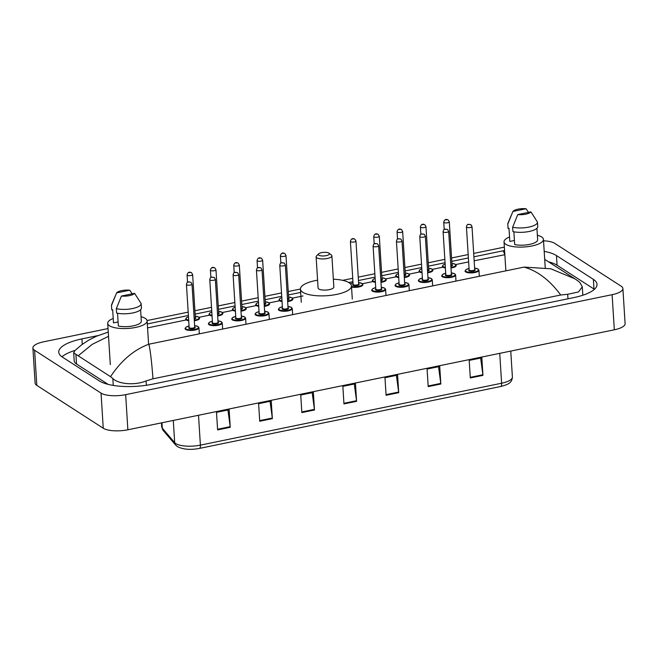 <?xml version="1.0" encoding="UTF-8"?>
<svg xmlns="http://www.w3.org/2000/svg" width="658" height="658" viewBox="0 0 658 658"><rect width="100%" height="100%" fill="white"/><g stroke="black" fill="none" stroke-linecap="round" stroke-linejoin="round"><path stroke-width="0.99" d="M543.533 240.795A18.588 5.988 176.4 0 1 554.752 243.37L621.185 286.214A18.588 5.988 176.4 0 1 622.887 288.508L625.1 323.621A18.588 5.988 176.4 0 1 614.325 329.798L127.866 429.781A18.588 5.988 176.4 0 1 103.248 428.235L36.815 385.399A18.588 5.988 176.4 0 1 35.113 383.096L32.9 347.983A18.588 5.988 176.4 0 1 43.675 341.806L108.035 328.572M622.887 288.508A18.588 5.988 176.4 0 1 612.113 294.685L125.662 394.66A18.588 5.988 176.4 0 1 101.044 393.114L34.603 350.278A18.588 5.988 176.4 0 1 32.9 347.983M147.079 320.553L188.18 312.106M194.916 310.724L211.514 307.311M218.242 305.921L234.848 302.516M241.576 301.125L258.183 297.72M264.911 296.33L281.517 292.925M288.245 291.535L300.451 289.026M342.703 280.349L352.729 278.285M358.24 277.15L374.846 273.736M381.574 272.354L398.18 268.941M404.909 267.559L421.515 264.146M428.243 262.764L444.841 259.351M451.577 257.969L468.175 254.556M473.694 253.42L504.357 247.12M97.828 335.629L81.937 338.895A39.957 12.88 -3.6 0 0 58.759 352.178A39.957 12.88 -3.6 0 0 62.42 357.113L99.333 380.916A39.957 12.88 -3.6 0 0 152.261 384.239L573.85 297.589A39.957 12.88 -3.6 0 0 597.028 284.305A39.957 12.88 -3.6 0 0 593.368 279.37L556.454 255.575A39.957 12.88 -3.6 0 0 544.199 251.356M594.413 289.323A39.957 12.88 -3.6 0 0 593.977 289.035L557.063 265.232A39.957 12.88 -3.6 0 0 548.525 261.826M75.028 350.443A39.957 12.88 -3.6 0 0 61.992 356.825M582.791 295.253A25.094 8.085 -3.6 0 0 582.799 294.899L582.289 286.789L578.497 291.971L567.681 294.282L560.698 295.006C549.759 280.168 537.537 270.874 524.031 267.107L550.787 268.785L574.878 278.819L544.701 259.359M108.521 336.328L92.21 344.348L78.179 355.814L73.696 352.795L74.206 360.905A25.094 8.085 -3.6 0 0 76.509 363.997L108.109 384.379M73.696 352.795L74.897 350.566L81.502 344.924L88.468 340.285L96.323 336.271L108.257 332.101M577.609 280.67L579.912 282.537L582.289 286.789M78.179 355.814L110.528 376.672C121.286 360.477 134.067 349.653 148.889 344.208C150.345 350.451 151.71 361.982 152.985 378.802L560.698 295.006M152.985 378.802L146.084 380.933C134.339 385.785 118.169 383.959 112.839 378.539L110.528 376.672M504.818 254.424L503.156 250.797L504.571 250.525M480.644 358.051L482.882 374.739A3.718 1.406 78.4 0 1 482.947 375.364L481.845 357.804L469.203 360.403L470.314 377.963L482.947 375.364M438.524 366.703L440.77 383.392A3.718 1.406 78.4 0 1 440.827 384.017L439.725 366.465L427.091 369.056L428.194 386.616L440.827 384.017M396.412 375.364L398.649 392.053A3.718 1.406 78.4 0 1 398.715 392.678L397.605 375.118L384.971 377.717L386.073 395.277L398.715 392.678M227.939 409.992L230.185 426.68A3.718 1.406 78.4 0 1 230.242 427.305L229.14 409.745L216.507 412.344L217.609 429.896L230.242 427.305M270.06 401.331L272.297 418.019A3.718 1.406 78.4 0 1 272.363 418.644L271.252 401.084L258.619 403.683L259.729 421.243L272.363 418.644M312.18 392.678L314.417 409.366A3.718 1.406 78.4 0 1 314.475 409.992L313.373 392.431L300.739 395.03L301.841 412.582L314.475 409.992M354.292 384.017L356.529 400.706A3.718 1.406 78.4 0 1 356.595 401.331L355.493 383.77L342.859 386.369L343.961 403.93L356.595 401.331M141.042 316.72A19.748 6.366 176.4 0 1 145.311 318.414A19.748 6.366 176.4 0 1 147.121 320.857A19.748 6.366 176.4 0 1 131.839 328.062A19.748 6.366 176.4 0 1 109.516 325.776A19.748 6.366 176.4 0 1 107.706 323.333A19.748 6.366 176.4 0 1 113.225 318.472M118.103 321.943L113.497 322.889L112.674 309.721L111.753 309.91A14.871 4.795 176.4 0 1 111.745 309.86A14.871 4.795 176.4 0 1 111.745 309.811M116.589 292.909A9.294 2.994 176.4 0 1 129.741 290.211L116.589 292.909L111.473 305.526A14.871 4.795 176.4 0 1 111.473 305.468A14.871 4.795 176.4 0 1 111.605 304.712L114.903 296.807M129.741 290.211L132.192 293.83M111.753 309.91L111.473 305.526M117.552 313.249L118.358 326.023A13.941 4.491 176.4 0 0 133.245 325.858A13.941 4.491 176.4 0 0 141.33 321.301L140.598 309.721M134.594 293.336A9.294 2.994 176.4 0 1 121.442 296.042L134.594 293.336L141.141 303.552A14.871 4.795 176.4 0 1 141.149 303.601A14.871 4.795 176.4 0 1 132.455 308.561A14.871 4.795 176.4 0 1 116.334 308.651L116.606 313.043A14.871 4.795 176.4 0 0 132.727 312.953A14.871 4.795 176.4 0 0 141.421 307.993A14.871 4.795 176.4 0 0 141.421 307.944L141.149 303.659M121.442 296.042L116.334 308.651M328.918 253.116A5.577 1.793 176.4 0 1 329.058 253.215A5.577 1.793 176.4 0 1 326.031 255.691A5.577 1.793 176.4 0 1 318.809 255.189A5.577 1.793 176.4 0 1 318.595 253.873A5.577 1.793 176.4 0 1 323.571 252.368A5.577 1.793 176.4 0 1 328.918 253.116M331.163 254.876A7.896 2.542 176.4 0 1 331.361 255.016A7.896 2.542 176.4 0 1 331.887 255.855A7.896 2.542 176.4 0 1 325.768 258.734A7.896 2.542 176.4 0 1 316.843 257.821A7.896 2.542 176.4 0 1 316.12 256.842A7.896 2.542 176.4 0 1 316.531 255.946L318.595 253.873M316.12 256.842L318.077 288.015A7.896 2.542 -3.6 0 0 318.801 288.985A7.896 2.542 -3.6 0 0 327.733 289.898A7.896 2.542 -3.6 0 0 333.845 287.02L331.887 255.855M333.351 279.206A25.555 8.233 176.4 0 1 349.127 282.751A25.555 8.233 176.4 0 1 351.471 285.909A25.555 8.233 176.4 0 1 331.681 295.228A25.555 8.233 176.4 0 1 302.795 292.275A25.555 8.233 176.4 0 1 300.459 289.117A25.555 8.233 176.4 0 1 317.584 280.193M537.364 235.268A19.748 6.366 176.4 0 1 541.633 236.962A19.748 6.366 176.4 0 1 543.442 239.405A19.748 6.366 176.4 0 1 528.16 246.602A19.748 6.366 176.4 0 1 505.837 244.324A19.748 6.366 176.4 0 1 504.028 241.881A19.748 6.366 176.4 0 1 509.547 237.02M514.424 240.491L509.818 241.437L508.996 228.268L508.075 228.458A14.871 4.795 176.4 0 1 508.066 228.408A14.871 4.795 176.4 0 1 508.066 228.351M512.911 211.457A9.294 2.994 176.4 0 1 526.063 208.751L512.911 211.457L507.795 224.065A14.871 4.795 176.4 0 1 507.795 224.016A14.871 4.795 176.4 0 1 507.927 223.251L511.233 215.355M526.063 208.751L528.514 212.378M508.075 228.458L507.795 224.065M513.873 231.789L514.679 244.57A13.941 4.491 176.4 0 0 529.567 244.398A13.941 4.491 176.4 0 0 537.652 239.849L536.92 228.26M530.916 211.884A9.294 2.994 176.4 0 1 517.764 214.582L530.916 211.884L537.471 222.1A14.871 4.795 176.4 0 1 537.471 222.149A14.871 4.795 176.4 0 1 528.777 227.109A14.871 4.795 176.4 0 1 512.656 227.199L512.927 231.591A14.871 4.795 176.4 0 0 529.057 231.493A14.871 4.795 176.4 0 0 537.75 226.541A14.871 4.795 176.4 0 0 537.742 226.484L537.471 222.198M517.764 214.582L512.656 227.199M524.031 267.107L148.889 344.208M474.155 260.765L504.834 254.728M468.636 261.9L455.755 264.549M442.382 267.296L432.421 269.344M419.056 272.091L409.087 274.139M395.721 276.886L385.752 278.943M372.387 281.69L362.418 283.738M303.025 295.944L292.423 298.123M279.058 300.87L269.089 302.919M255.723 305.666L245.755 307.714M232.389 310.461L222.42 312.509M209.055 315.256L199.086 317.304M185.721 320.051L147.565 327.89M612.113 294.685L614.325 329.798M34.603 350.278L36.815 385.399M101.044 393.114L103.248 428.235M125.662 394.66L127.866 429.781M593.977 289.035L593.368 279.37M82.283 344.348L81.937 338.895M557.063 265.232L556.454 255.575M76.509 363.997L75.925 354.736M567.969 298.798L567.681 294.282M146.364 385.275L146.084 380.933M113.266 385.424L112.839 378.539M161.958 422.773L162.296 428.161A4.647 4.277 139.5 0 0 163.25 430.546L161.687 426.787A18.588 5.988 -3.6 0 0 162.296 428.161L174.683 442.661A18.588 5.988 -3.6 0 0 175.776 443.582A18.588 5.988 -3.6 0 0 200.394 445.129A4.647 1.76 78.4 0 1 199.382 448.427A4.647 1.76 78.4 0 1 199.259 448.443M500.483 386.534A4.647 1.76 -101.6 0 0 500.606 386.517L199.382 448.427C190.384 450.097 183.08 449.496 177.471 446.626L175.637 445.047A4.647 4.277 139.5 0 1 174.683 442.661L173.284 420.446M198.51 415.264L200.394 445.129L501.618 383.219A18.588 5.988 -3.6 0 0 512.393 377.042C511.94 382.224 509.399 384.33 500.606 386.517A4.647 1.76 -101.6 0 0 501.618 383.219L499.735 353.354M356.529 400.706L343.92 403.296M314.417 409.366L301.8 411.957M272.297 418.019L259.688 420.61M230.185 426.68L217.568 429.271M398.649 392.053L386.04 394.644M440.77 383.392L428.152 385.991M482.882 374.739L470.273 377.33M199.3 333.4L198.946 327.733A6.967 2.245 176.4 0 1 193.551 330.275A6.967 2.245 176.4 0 1 185.671 329.469A6.967 2.245 176.4 0 1 185.03 328.613L185.893 327.199L189.06 325.99M189.06 326.023A6.506 2.097 -3.6 0 0 186.066 328.951A6.506 2.097 -3.6 0 0 194.678 329.485A6.506 2.097 -3.6 0 0 197.852 326.524A6.506 2.097 -3.6 0 0 194.62 325.669M194.71 327.018A3.249 1.045 176.4 0 1 194.908 327.133A3.249 1.045 176.4 0 1 193.32 328.613A3.249 1.045 176.4 0 1 189.011 328.342A3.249 1.045 176.4 0 1 189.142 327.371M194.71 327.125L192.004 284.1A2.788 0.897 176.4 0 1 189.849 285.12A2.788 0.897 176.4 0 1 186.699 284.799A2.788 0.897 176.4 0 1 186.444 284.453L189.15 327.47A2.788 0.897 -3.6 0 0 189.405 327.816A2.788 0.897 -3.6 0 0 192.555 328.136A2.788 0.897 -3.6 0 0 194.71 327.125L194.628 327.084M189.504 281.994L188.665 282.167L189.504 281.994M222.634 328.605L222.272 322.938A6.967 2.245 176.4 0 1 216.877 325.48A6.967 2.245 176.4 0 1 209.005 324.674A6.967 2.245 176.4 0 1 208.364 323.818L209.228 322.404L212.386 321.194M212.394 321.227A6.506 2.097 -3.6 0 0 209.392 324.147A6.506 2.097 -3.6 0 0 218.012 324.69A6.506 2.097 -3.6 0 0 221.187 321.729A6.506 2.097 -3.6 0 0 217.954 320.874L221.466 321.778L222.272 322.938M218.037 322.223A3.249 1.045 176.4 0 1 218.242 322.33A3.249 1.045 176.4 0 1 216.655 323.818A3.249 1.045 176.4 0 1 212.345 323.547A3.249 1.045 176.4 0 1 212.476 322.576M218.045 322.321L215.339 279.305A2.788 0.897 176.4 0 1 213.184 280.324A2.788 0.897 176.4 0 1 210.034 280.004A2.788 0.897 176.4 0 1 209.779 279.658L212.485 322.675A2.788 0.897 -3.6 0 0 212.74 323.02A2.788 0.897 -3.6 0 0 215.89 323.341A2.788 0.897 -3.6 0 0 218.045 322.321L217.963 322.288M212.838 277.199L211.999 277.372L212.838 277.199M245.969 323.81L245.607 318.143A6.967 2.245 176.4 0 1 240.211 320.685A6.967 2.245 176.4 0 1 232.332 319.878A6.967 2.245 176.4 0 1 231.698 319.023L232.554 317.608L235.72 316.399A6.506 2.097 -3.6 0 0 232.726 319.352A6.506 2.097 -3.6 0 0 241.346 319.895A6.506 2.097 -3.6 0 0 244.521 316.934A6.506 2.097 -3.6 0 0 241.289 316.079M241.371 317.427A3.249 1.045 176.4 0 1 241.576 317.534A3.249 1.045 176.4 0 1 239.981 319.023A3.249 1.045 176.4 0 1 235.679 318.752A3.249 1.045 176.4 0 1 235.811 317.781M241.379 317.526L238.673 274.509A2.788 0.897 176.4 0 1 236.518 275.529A2.788 0.897 176.4 0 1 233.368 275.2A2.788 0.897 176.4 0 1 233.105 274.863L235.819 317.88A2.788 0.897 -3.6 0 0 236.074 318.225A2.788 0.897 -3.6 0 0 239.224 318.546A2.788 0.897 -3.6 0 0 241.379 317.526L241.297 317.493M236.173 272.404L235.334 272.577L236.173 272.404M269.295 319.007L268.941 313.348A6.967 2.245 176.4 0 1 263.545 315.889A6.967 2.245 176.4 0 1 255.666 315.083A6.967 2.245 176.4 0 1 255.033 314.228L255.888 312.813L259.055 311.604M259.055 311.637A6.506 2.097 -3.6 0 0 256.061 314.557A6.506 2.097 -3.6 0 0 264.68 315.1A6.506 2.097 -3.6 0 0 267.855 312.139A6.506 2.097 -3.6 0 0 264.623 311.283M264.705 312.632A3.249 1.045 176.4 0 1 264.903 312.739A3.249 1.045 176.4 0 1 263.315 314.228A3.249 1.045 176.4 0 1 259.013 313.956A3.249 1.045 176.4 0 1 259.145 312.986M264.713 312.731L262.007 269.714A2.788 0.897 176.4 0 1 259.844 270.734A2.788 0.897 176.4 0 1 256.694 270.405A2.788 0.897 176.4 0 1 256.439 270.068L259.145 313.085A2.788 0.897 -3.6 0 0 259.4 313.43A2.788 0.897 -3.6 0 0 262.558 313.751A2.788 0.897 -3.6 0 0 264.713 312.731L264.623 312.69M259.507 267.609L258.668 267.781L259.507 267.609M292.629 314.211L292.275 308.553A6.967 2.245 176.4 0 1 286.88 311.094A6.967 2.245 176.4 0 1 279 310.288A6.967 2.245 176.4 0 1 278.359 309.433L279.222 308.018L282.389 306.809M282.389 306.834A6.506 2.097 -3.6 0 0 279.395 309.762A6.506 2.097 -3.6 0 0 288.007 310.305A6.506 2.097 -3.6 0 0 291.19 307.344A6.506 2.097 -3.6 0 0 287.957 306.488M288.039 307.837A3.249 1.045 176.4 0 1 288.237 307.944A3.249 1.045 176.4 0 1 286.649 309.433A3.249 1.045 176.4 0 1 282.34 309.161A3.249 1.045 176.4 0 1 282.471 308.191M288.048 307.936L285.342 264.919A2.788 0.897 176.4 0 1 283.179 265.939A2.788 0.897 176.4 0 1 280.028 265.61A2.788 0.897 176.4 0 1 279.773 265.264L282.479 308.289A2.788 0.897 -3.6 0 0 282.734 308.635A2.788 0.897 -3.6 0 0 285.885 308.956A2.788 0.897 -3.6 0 0 288.048 307.936L287.957 307.895M282.841 262.813L281.994 262.986L282.841 262.813M385.966 295.031L385.604 289.372A6.967 2.245 176.4 0 1 380.209 291.913A6.967 2.245 176.4 0 1 372.329 291.107A6.967 2.245 176.4 0 1 371.696 290.244L372.551 288.829L375.718 287.628M375.718 287.653A6.506 2.097 -3.6 0 0 372.724 290.581A6.506 2.097 -3.6 0 0 381.344 291.124A6.506 2.097 -3.6 0 0 384.519 288.155A6.506 2.097 -3.6 0 0 381.286 287.307M381.369 288.656A3.249 1.045 176.4 0 1 381.574 288.763A3.249 1.045 176.4 0 1 379.979 290.244A3.249 1.045 176.4 0 1 375.677 289.972A3.249 1.045 176.4 0 1 375.808 289.01M381.377 288.755L378.671 245.738A2.788 0.897 176.4 0 1 376.516 246.75A2.788 0.897 176.4 0 1 373.357 246.429A2.788 0.897 176.4 0 1 373.102 246.084L375.817 289.109A2.788 0.897 -3.6 0 0 376.072 289.454A2.788 0.897 -3.6 0 0 379.222 289.775A2.788 0.897 -3.6 0 0 381.377 288.755L381.295 288.714M376.17 243.633L375.331 243.805L376.17 243.633M409.292 290.236L408.939 284.577A6.967 2.245 176.4 0 1 403.543 287.118A6.967 2.245 176.4 0 1 395.664 286.312A6.967 2.245 176.4 0 1 395.03 285.449L395.886 284.034L399.052 282.833M399.052 282.858A6.506 2.097 -3.6 0 0 396.058 285.786A6.506 2.097 -3.6 0 0 404.678 286.329A6.506 2.097 -3.6 0 0 407.853 283.359A6.506 2.097 -3.6 0 0 404.621 282.512M404.703 283.861A3.249 1.045 176.4 0 1 404.9 283.968A3.249 1.045 176.4 0 1 403.313 285.449A3.249 1.045 176.4 0 1 399.011 285.177A3.249 1.045 176.4 0 1 399.143 284.207M404.711 283.96L402.005 240.943A2.788 0.897 176.4 0 1 399.842 241.955A2.788 0.897 176.4 0 1 396.692 241.634A2.788 0.897 176.4 0 1 396.437 241.289L399.143 284.314A2.788 0.897 -3.6 0 0 399.398 284.651A2.788 0.897 -3.6 0 0 402.556 284.98A2.788 0.897 -3.6 0 0 404.711 283.96L404.621 283.919M399.505 238.838L398.666 239.01L399.505 238.838M432.627 285.44L432.273 279.782A6.967 2.245 176.4 0 1 426.877 282.323A6.967 2.245 176.4 0 1 418.998 281.517A6.967 2.245 176.4 0 1 418.356 280.653L419.22 279.239L422.387 278.03A6.506 2.097 -3.6 0 0 419.393 280.991A6.506 2.097 -3.6 0 0 428.004 281.534A6.506 2.097 -3.6 0 0 431.187 278.564A6.506 2.097 -3.6 0 0 427.955 277.717M428.037 279.066A3.249 1.045 176.4 0 1 428.235 279.173A3.249 1.045 176.4 0 1 426.647 280.653A3.249 1.045 176.4 0 1 422.337 280.382A3.249 1.045 176.4 0 1 422.469 279.411M428.045 279.165L425.339 236.148A2.788 0.897 176.4 0 1 423.176 237.16A2.788 0.897 176.4 0 1 420.026 236.839A2.788 0.897 176.4 0 1 419.771 236.493L422.477 279.518A2.788 0.897 -3.6 0 0 422.732 279.856A2.788 0.897 -3.6 0 0 425.882 280.185A2.788 0.897 -3.6 0 0 428.045 279.165L427.955 279.124M422.839 234.042L421.992 234.215L422.839 234.042M455.961 280.645L455.607 274.986A6.967 2.245 176.4 0 1 450.212 277.528A6.967 2.245 176.4 0 1 442.332 276.722A6.967 2.245 176.4 0 1 441.691 275.858L442.554 274.444L445.721 273.234M445.721 273.267A6.506 2.097 -3.6 0 0 442.727 276.196A6.506 2.097 -3.6 0 0 451.339 276.738A6.506 2.097 -3.6 0 0 454.522 273.769A6.506 2.097 -3.6 0 0 451.281 272.922L454.801 273.818L455.607 274.986M451.372 274.271A3.249 1.045 176.4 0 1 451.569 274.378A3.249 1.045 176.4 0 1 449.982 275.858A3.249 1.045 176.4 0 1 445.672 275.587A3.249 1.045 176.4 0 1 445.803 274.616M451.38 274.37L448.674 231.353A2.788 0.897 176.4 0 1 446.511 232.364A2.788 0.897 176.4 0 1 443.36 232.044A2.788 0.897 176.4 0 1 443.105 231.698L445.811 274.723A2.788 0.897 -3.6 0 0 446.066 275.06A2.788 0.897 -3.6 0 0 449.217 275.389A2.788 0.897 -3.6 0 0 451.38 274.37L451.289 274.328M446.173 229.239L445.326 229.42L446.173 229.239M479.295 275.85L478.942 270.191A6.967 2.245 176.4 0 1 473.546 272.733A6.967 2.245 176.4 0 1 465.667 271.927A6.967 2.245 176.4 0 1 465.025 271.063L465.889 269.648L469.055 268.439M469.055 268.472A6.506 2.097 -3.6 0 0 466.061 271.4A6.506 2.097 -3.6 0 0 474.673 271.943A6.506 2.097 -3.6 0 0 477.848 268.974A6.506 2.097 -3.6 0 0 474.615 268.119M474.706 269.476A3.249 1.045 176.4 0 1 474.903 269.583A3.249 1.045 176.4 0 1 473.316 271.063A3.249 1.045 176.4 0 1 469.006 270.792A3.249 1.045 176.4 0 1 469.138 269.821M474.706 269.574L472 226.549A2.788 0.897 176.4 0 1 469.845 227.569A2.788 0.897 176.4 0 1 466.695 227.249A2.788 0.897 176.4 0 1 466.44 226.903L469.146 269.92A2.788 0.897 -3.6 0 0 469.401 270.265A2.788 0.897 -3.6 0 0 472.551 270.594A2.788 0.897 -3.6 0 0 474.706 269.574L474.624 269.533M469.499 224.444L468.66 224.617L469.499 224.444M195.253 316.128L198.765 317.057L199.571 318.225A6.967 2.245 176.4 0 1 194.316 320.75M188.723 320.742A6.967 2.245 176.4 0 1 186.304 319.961A6.967 2.245 176.4 0 1 185.663 319.097L186.518 317.691L188.476 316.786M188.476 316.827A6.506 2.097 -3.6 0 0 186.691 319.434A6.506 2.097 -3.6 0 0 188.69 320.117M194.274 320.158A6.506 2.097 -3.6 0 0 198.486 317.008A6.506 2.097 -3.6 0 0 195.253 316.161M195.344 317.51A3.249 1.045 176.4 0 1 195.541 317.617A3.249 1.045 176.4 0 1 194.209 319.04M187.078 274.937C187.76 272.272 189.249 271.54 191.536 272.725L192.638 274.592A2.788 0.897 176.4 0 1 190.483 275.603A2.788 0.897 176.4 0 1 187.333 275.283A2.788 0.897 176.4 0 1 187.078 274.937L187.538 282.29M189.298 272.659L190.137 272.478L189.298 272.659M194.168 318.431A2.788 0.897 -3.6 0 0 195.344 317.608L195.262 317.567M218.588 311.333L222.1 312.262L222.906 313.43A6.967 2.245 176.4 0 1 217.65 315.955M212.057 315.947A6.967 2.245 176.4 0 1 209.631 315.166A6.967 2.245 176.4 0 1 208.997 314.302L209.853 312.887L211.81 311.991M211.81 312.032A6.506 2.097 -3.6 0 0 210.025 314.639A6.506 2.097 -3.6 0 0 212.016 315.322M217.609 315.363A6.506 2.097 -3.6 0 0 221.82 312.213A6.506 2.097 -3.6 0 0 218.588 311.357M218.67 312.714A3.249 1.045 176.4 0 1 218.875 312.821A3.249 1.045 176.4 0 1 217.535 314.244M210.404 270.142C211.095 267.477 212.583 266.745 214.87 267.929L215.972 269.796A2.788 0.897 176.4 0 1 213.817 270.808A2.788 0.897 176.4 0 1 210.667 270.487A2.788 0.897 176.4 0 1 210.404 270.142L210.873 277.495M212.633 267.855L213.472 267.683L212.633 267.855M217.502 313.636A2.788 0.897 -3.6 0 0 218.678 312.813L218.596 312.772M240.943 310.568A6.506 2.097 -3.6 0 0 245.154 307.418A6.506 2.097 -3.6 0 0 241.922 306.562L245.434 307.467L246.24 308.635A6.967 2.245 176.4 0 1 240.976 311.16M235.391 311.152A6.967 2.245 176.4 0 1 232.965 310.37A6.967 2.245 176.4 0 1 232.332 309.507L233.187 308.092L235.145 307.196M235.145 307.237A6.506 2.097 -3.6 0 0 233.36 309.844A6.506 2.097 -3.6 0 0 235.35 310.527M242.004 307.919A3.249 1.045 176.4 0 1 242.202 308.026A3.249 1.045 176.4 0 1 240.869 309.449M233.738 265.347C234.429 262.682 235.918 261.942 238.204 263.134L239.306 264.993A2.788 0.897 176.4 0 1 237.143 266.013A2.788 0.897 176.4 0 1 233.993 265.692A2.788 0.897 176.4 0 1 233.738 265.347L234.207 272.7M235.967 263.06L236.806 262.887L235.967 263.06M240.836 308.841A2.788 0.897 -3.6 0 0 242.012 308.018L241.922 307.977M265.248 301.742L268.768 302.672L269.574 303.84A6.967 2.245 176.4 0 1 264.31 306.365M258.726 306.357A6.967 2.245 176.4 0 1 256.299 305.575A6.967 2.245 176.4 0 1 255.666 304.712L256.521 303.297L258.479 302.4M258.479 302.441A6.506 2.097 -3.6 0 0 256.694 305.049A6.506 2.097 -3.6 0 0 258.684 305.731M264.277 305.773A6.506 2.097 -3.6 0 0 268.489 302.622A6.506 2.097 -3.6 0 0 265.256 301.767M265.339 303.124A3.249 1.045 176.4 0 1 265.536 303.231A3.249 1.045 176.4 0 1 264.203 304.654M257.072 260.552C257.763 257.887 259.244 257.146 261.539 258.339L262.641 260.198A2.788 0.897 176.4 0 1 260.478 261.218A2.788 0.897 176.4 0 1 257.327 260.897A2.788 0.897 176.4 0 1 257.072 260.552L257.533 267.905M259.293 258.265L260.14 258.092L259.293 258.265M264.162 304.045A2.788 0.897 -3.6 0 0 265.347 303.223L265.256 303.182M287.604 300.969A6.506 2.097 -3.6 0 0 291.823 297.827A6.506 2.097 -3.6 0 0 288.591 296.972L292.103 297.877L292.909 299.045A6.967 2.245 176.4 0 1 287.645 301.57M282.06 301.561A6.967 2.245 176.4 0 1 279.634 300.78A6.967 2.245 176.4 0 1 278.992 299.916L279.847 298.502L281.805 297.605M281.813 297.646A6.506 2.097 -3.6 0 0 280.028 300.254A6.506 2.097 -3.6 0 0 282.019 300.936M288.673 298.329A3.249 1.045 176.4 0 1 288.87 298.436A3.249 1.045 176.4 0 1 287.538 299.859M280.407 255.756C281.089 253.091 282.578 252.351 284.873 253.544L285.975 255.403A2.788 0.897 176.4 0 1 283.812 256.423A2.788 0.897 176.4 0 1 280.662 256.102A2.788 0.897 176.4 0 1 280.407 255.756L280.867 263.11M282.627 253.47L283.475 253.297L282.627 253.47M287.497 299.25A2.788 0.897 -3.6 0 0 288.681 298.428L288.591 298.387M351.504 286.444A6.506 2.097 -3.6 0 0 359.729 286.14A6.506 2.097 -3.6 0 0 361.818 283.442A6.506 2.097 -3.6 0 0 358.585 282.586L362.097 283.491L362.903 284.651A6.967 2.245 176.4 0 1 358.988 286.946A6.967 2.245 176.4 0 1 351.536 287.077M358.668 283.935A3.249 1.045 176.4 0 1 358.873 284.05A3.249 1.045 176.4 0 1 357.286 285.531A3.249 1.045 176.4 0 1 352.976 285.259A3.249 1.045 176.4 0 1 353.107 284.289M353.116 284.421L353.116 284.388A2.788 0.897 -3.6 0 0 353.371 284.733A2.788 0.897 -3.6 0 0 356.521 285.054A2.788 0.897 -3.6 0 0 358.676 284.042L358.594 284.001M350.401 241.371C351.092 238.706 352.581 237.966 354.868 239.158L355.97 241.017A2.788 0.897 176.4 0 1 353.815 242.037A2.788 0.897 176.4 0 1 350.665 241.716A2.788 0.897 176.4 0 1 350.401 241.371L353.116 284.388M352.63 239.084L353.469 238.912L352.63 239.084M353.017 282.94A6.506 2.097 -3.6 0 0 350.451 283.828M381.92 277.758L385.432 278.696L386.238 279.856A6.967 2.245 176.4 0 1 380.974 282.381M375.389 282.381A6.967 2.245 176.4 0 1 372.963 281.591A6.967 2.245 176.4 0 1 372.329 280.736L373.185 279.321L375.142 278.424M375.142 278.466A6.506 2.097 -3.6 0 0 373.357 281.073A6.506 2.097 -3.6 0 0 375.348 281.756M380.941 281.788A6.506 2.097 -3.6 0 0 385.152 278.647A6.506 2.097 -3.6 0 0 381.92 277.791M382.002 279.14A3.249 1.045 176.4 0 1 382.199 279.255A3.249 1.045 176.4 0 1 380.867 280.678M373.736 236.576C374.427 233.911 375.915 233.171 378.202 234.363L379.304 236.222A2.788 0.897 176.4 0 1 377.141 237.242A2.788 0.897 176.4 0 1 373.991 236.921A2.788 0.897 176.4 0 1 373.736 236.576L374.205 243.921M375.965 234.289L376.804 234.116L375.965 234.289M380.834 280.061A2.788 0.897 -3.6 0 0 382.01 279.247L381.92 279.206M405.246 272.963L408.766 273.901L409.572 275.06A6.967 2.245 176.4 0 1 404.308 277.586M398.723 277.586A6.967 2.245 176.4 0 1 396.297 276.796A6.967 2.245 176.4 0 1 395.664 275.941L396.519 274.526L398.477 273.629M398.477 273.67A6.506 2.097 -3.6 0 0 396.692 276.278A6.506 2.097 -3.6 0 0 398.682 276.96M404.275 276.993A6.506 2.097 -3.6 0 0 408.486 273.851A6.506 2.097 -3.6 0 0 405.254 272.996M405.336 274.345A3.249 1.045 176.4 0 1 405.534 274.452A3.249 1.045 176.4 0 1 404.201 275.883M397.07 231.781C397.761 229.116 399.241 228.375 401.536 229.56L402.638 231.427A2.788 0.897 176.4 0 1 400.475 232.447A2.788 0.897 176.4 0 1 397.325 232.126A2.788 0.897 176.4 0 1 397.07 231.781L397.531 239.125M399.291 229.494L400.138 229.321L399.291 229.494M404.16 275.266A2.788 0.897 -3.6 0 0 405.344 274.452L405.254 274.411M428.58 268.168L432.1 269.106L432.906 270.265A6.967 2.245 176.4 0 1 427.642 272.79M422.058 272.79A6.967 2.245 176.4 0 1 419.631 272.001A6.967 2.245 176.4 0 1 418.99 271.145L419.845 269.731L421.803 268.834M421.811 268.875A6.506 2.097 -3.6 0 0 420.026 271.474A6.506 2.097 -3.6 0 0 422.017 272.165M427.601 272.198A6.506 2.097 -3.6 0 0 431.821 269.056A6.506 2.097 -3.6 0 0 428.58 268.201M428.671 269.55A3.249 1.045 176.4 0 1 428.868 269.657A3.249 1.045 176.4 0 1 427.535 271.088M420.404 226.985C421.087 224.32 422.576 223.58 424.871 224.765L425.973 226.632A2.788 0.897 176.4 0 1 423.81 227.652A2.788 0.897 176.4 0 1 420.659 227.323A2.788 0.897 176.4 0 1 420.404 226.985L420.865 234.33M422.625 224.699L423.472 224.526L422.625 224.699M427.494 270.471A2.788 0.897 -3.6 0 0 428.679 269.648L428.588 269.615M451.914 263.373L455.426 264.31L456.241 265.47A6.967 2.245 176.4 0 1 450.977 267.995M445.392 267.995A6.967 2.245 176.4 0 1 442.966 267.206A6.967 2.245 176.4 0 1 442.324 266.35L443.179 264.935L445.137 264.039M445.145 264.08A6.506 2.097 -3.6 0 0 443.36 266.679A6.506 2.097 -3.6 0 0 445.351 267.37M450.936 267.403A6.506 2.097 -3.6 0 0 455.147 264.261A6.506 2.097 -3.6 0 0 451.914 263.406M452.005 264.755A3.249 1.045 176.4 0 1 452.202 264.861A3.249 1.045 176.4 0 1 450.87 266.293M443.739 222.19C444.421 219.525 445.91 218.785 448.197 219.969L449.299 221.836A2.788 0.897 176.4 0 1 447.144 222.856A2.788 0.897 176.4 0 1 443.994 222.527A2.788 0.897 176.4 0 1 443.739 222.19L444.199 229.535M445.96 219.904L446.807 219.731L445.96 219.904M450.829 265.676A2.788 0.897 -3.6 0 0 452.005 264.853L451.923 264.812M147.318 323.933L188.394 315.495M195.13 314.113L211.728 310.699M218.456 309.318L235.062 305.904M241.79 304.522L258.397 301.109M265.125 299.719L281.731 296.314M288.459 294.924L300.665 292.415M348.765 282.529L352.943 281.673M358.454 280.538L375.06 277.125M381.788 275.743L398.394 272.33M405.122 270.948L421.729 267.535M428.457 266.153L445.055 262.739M451.791 261.358L468.389 257.944M473.908 256.809L503.156 250.797M578.086 280.999L574.878 278.819M175.637 445.047L163.25 430.546M512.393 377.042L510.756 351.084M161.687 426.787L161.44 422.88M147.121 320.857L148.576 344.011M111.473 305.468L111.745 309.86M107.706 323.333L110.305 364.598M141.149 303.601L141.421 307.993M329.058 253.215L331.361 255.016M351.471 285.909L352.293 299.077M300.459 289.117L301.29 302.285M543.442 239.405L545.227 267.716M507.795 224.016L508.066 228.408M504.028 241.881L505.854 270.841M537.471 222.149L537.75 226.541M194.62 325.636L198.132 326.574L198.946 327.733M186.444 284.453C187.226 281.188 187.892 281.838 190.902 282.241L192.004 284.1M209.779 279.658C210.56 276.393 211.226 277.043 214.237 277.437L215.339 279.305M241.289 316.046L244.801 316.983L245.607 318.143M233.105 274.863C233.894 271.598 234.561 272.248 237.571 272.642L238.673 274.509M264.623 311.25L268.135 312.188L268.941 313.348M256.439 270.068C257.229 266.803 257.895 267.452 260.905 267.847L262.007 269.714M287.949 306.455L291.469 307.393L292.275 308.553M279.773 265.264C280.555 262.007 281.229 262.657 284.24 263.052L285.342 264.919M381.286 287.275L384.798 288.204L385.604 289.372M373.102 246.084C373.892 242.818 374.558 243.476 377.569 243.871L378.671 245.738M404.621 282.479L408.133 283.409L408.939 284.577M396.437 241.289C397.226 238.023 397.893 238.681 400.903 239.076L402.005 240.943M427.947 277.684L431.467 278.614L432.273 279.782M419.771 236.493C420.552 233.228 421.227 233.886 424.237 234.281L425.339 236.148M443.105 231.698C443.887 228.433 444.561 229.091 447.563 229.486L448.674 231.353M474.615 268.094L478.127 269.023L478.942 270.191M466.44 226.903C467.221 223.638 467.887 224.288 470.898 224.691L472 226.549M192.638 274.592L195.344 317.608M215.972 269.796L218.678 312.813M239.306 264.993L242.012 308.018M262.641 260.198L265.347 303.223M285.975 255.403L288.681 298.428M355.97 241.017L358.676 284.042M353.017 282.907L350.41 283.779M379.304 236.222L382.01 279.247M402.638 231.427L405.344 274.452M425.973 226.632L428.679 269.648M449.299 221.836L452.005 264.853"/></g></svg>
